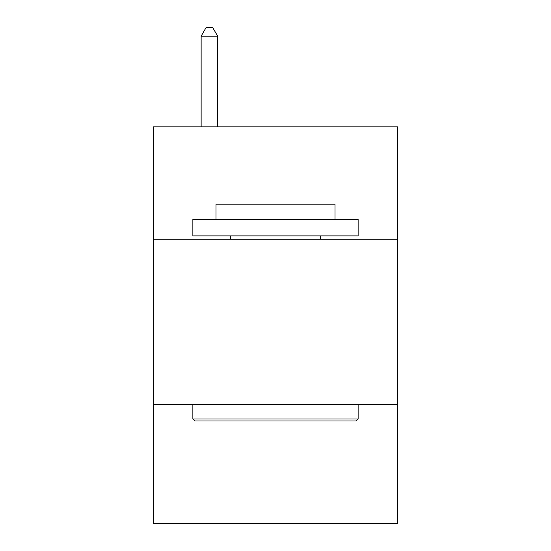 <?xml version="1.0" encoding="UTF-8"?>
<svg xmlns="http://www.w3.org/2000/svg" width="551" height="551" viewBox="0 0 551 551"><rect width="100%" height="100%" fill="white"/><g stroke="black" fill="none" stroke-linecap="round" stroke-linejoin="round"><path stroke-width="0.83" d="M153.212 239.21L397.788 239.21L397.788 126.833L153.212 126.833L153.212 523.45L397.788 523.45L397.788 404.468L153.212 404.468M397.788 404.468L397.788 239.21M194.854 420.992L192.871 419.008L358.129 419.008L356.146 420.992L194.854 420.992M358.129 219.381L358.129 235.904L192.871 235.904L192.871 219.381L358.129 219.381M216.006 219.381L216.006 204.173L334.994 204.173L334.994 219.381M358.129 404.468L358.129 419.008M192.871 404.468L192.871 419.008M320.448 235.904L320.448 239.21M230.552 235.904L230.552 239.21M217.659 126.833L217.659 36.146L201.136 36.146L201.136 126.833M201.136 36.146L206.095 27.55L212.7 27.55L217.659 36.146"/></g></svg>
